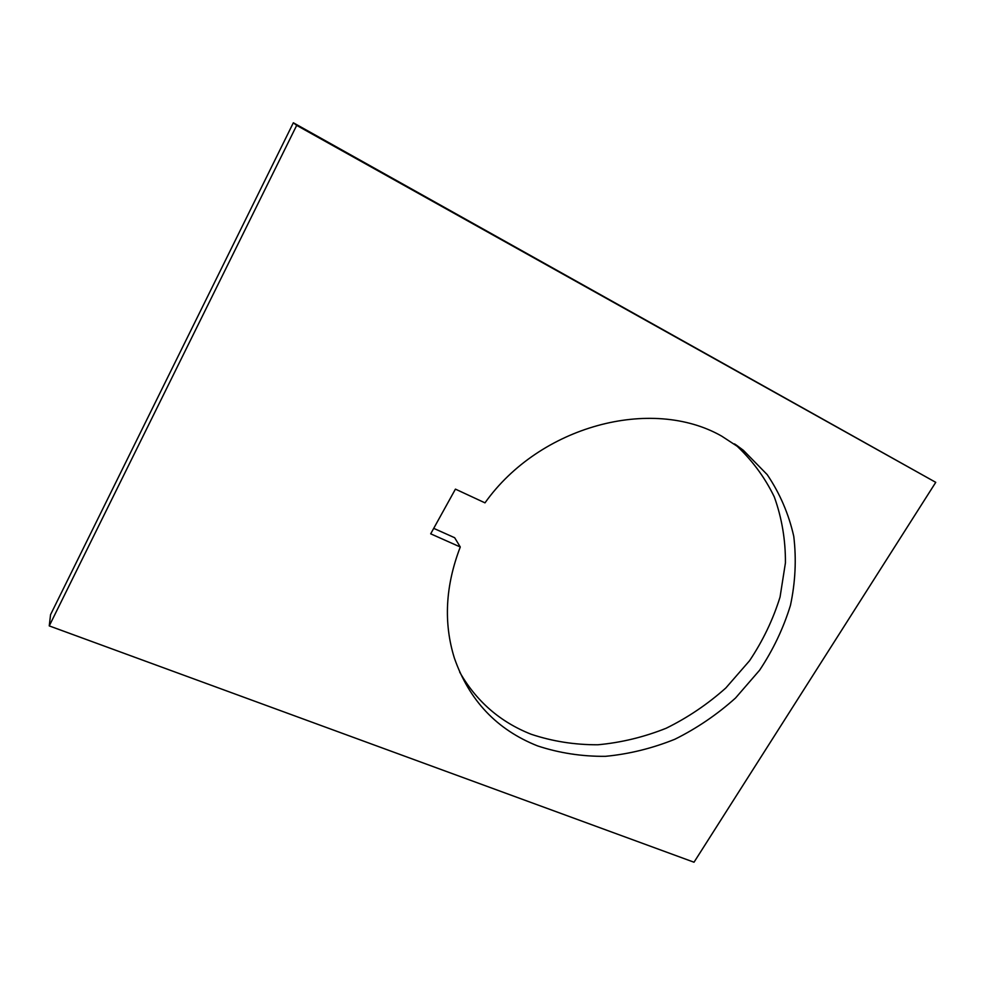 <?xml version="1.0" encoding="UTF-8"?>
<svg xmlns="http://www.w3.org/2000/svg" width="985" height="985" viewBox="0 0 985 985"><rect width="100%" height="100%" fill="white"/><g stroke="black" fill="none" stroke-linecap="round" stroke-linejoin="round"><path stroke-width="1.48" d="M734.65 443.903C751.395 459.195 764.631 476.9 774.345 497.019C781.881 518.085 785.574 540.051 785.427 562.915L780.058 597.021C773.102 619.466 762.932 640.706 749.548 660.738L725.834 687.973C707.698 704.152 687.825 717.572 666.192 728.235C643.907 737.125 621.129 742.641 597.87 744.771C574.723 744.869 552.499 741.36 531.198 734.268C500.134 722.005 476.284 701.283 459.675 672.09M721.673 436.121L743.355 450.293L767.229 474.659C779.923 493.485 788.763 514.035 793.762 536.332C796.508 559.148 795.4 582.147 790.462 605.319C783.457 628.171 773.163 649.817 759.595 670.231L735.512 698.033C717.092 714.556 696.887 728.297 674.885 739.242C652.218 748.378 629.058 754.079 605.393 756.332C581.839 756.529 559.246 753.045 537.576 745.904C496.871 729.725 469.131 700.446 454.368 658.054C443.41 622.815 445.38 585.804 460.278 546.995L430.691 533.821L455.427 489.126L484.989 502.855C539.632 425.791 651.602 396.167 721.673 436.121M433.72 528.354L454.676 537.736L460.278 546.995M50.555 614.677L293.345 122.78L935.75 482.342L694.019 862.22L49.25 625.906L50.555 614.677M293.345 122.78L296.682 125.378L935.75 482.342M49.25 625.906L296.682 125.378M743.355 450.293L736.004 444.838"/></g></svg>
